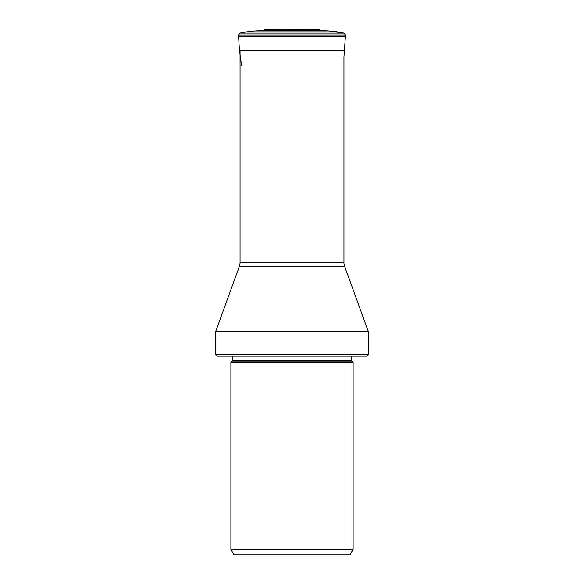 <?xml version="1.0" encoding="UTF-8"?>
<svg xmlns="http://www.w3.org/2000/svg" width="584" height="584" viewBox="0 0 584 584"><rect width="100%" height="100%" fill="white"/><g stroke="black" fill="none" stroke-linecap="round" stroke-linejoin="round"><path stroke-width="0.88" d="M345.472 34.967L238.528 34.967L239.958 33.113L238.528 34.967L238.571 36.106A6.095 6.095 0 0 0 238.579 36.266L345.421 36.266A6.095 6.095 0 0 0 345.429 36.106L345.472 34.967L344.042 33.113L328.748 30.967M328.785 30.967L255.215 30.967A99.317 99.317 0 0 0 239.958 33.113L344.042 33.113A99.317 99.317 90 0 0 328.785 30.967L319.952 30.419L264.048 30.419L255.215 30.967A99.317 99.317 -90 0 0 239.958 33.113L344.042 33.113M275.692 29.324A100.317 100.317 0 0 0 265.632 29.324L313.338 29.2A100.317 100.317 -90 0 1 318.368 29.324A1.832 1.832 0 0 1 319.952 30.419M318.375 29.324L265.632 29.324A1.832 1.832 0 0 0 264.048 30.419A1.832 1.832 0 0 1 265.632 29.324A100.317 100.317 90 0 1 270.669 29.2M238.579 36.266L239.433 50.363L238.579 36.266A6.095 6.095 0 0 1 238.571 36.106L345.429 36.106M345.421 36.266L343.947 56.947L343.947 262.347A12.22 12.22 0 0 0 344.684 266.523L368.394 331.727L215.606 331.727L239.316 266.523L344.684 266.523M239.316 266.523A12.22 12.22 0 0 0 240.053 262.347L240.053 50.363M215.606 354.641L217.131 356.174L366.869 356.174L368.394 354.641L215.606 354.641L215.606 331.727M353.116 362.284L230.884 362.284L230.884 549.361L353.116 549.361L353.116 362.284L351.948 361.116L232.052 361.116L232.41 360.248L351.59 360.248L351.59 356.174M353.116 549.361L349.977 554.8L234.023 554.8L230.884 549.361M238.528 34.967L238.571 36.106M241.564 65.736L239.433 50.363L344.567 50.363M240.053 262.347L343.947 262.347M318.368 29.324L313.331 29.2M368.394 354.641L368.394 331.727M232.41 360.248L232.41 356.174M351.59 360.248L351.948 361.116M232.052 361.116L230.884 362.284"/></g></svg>
